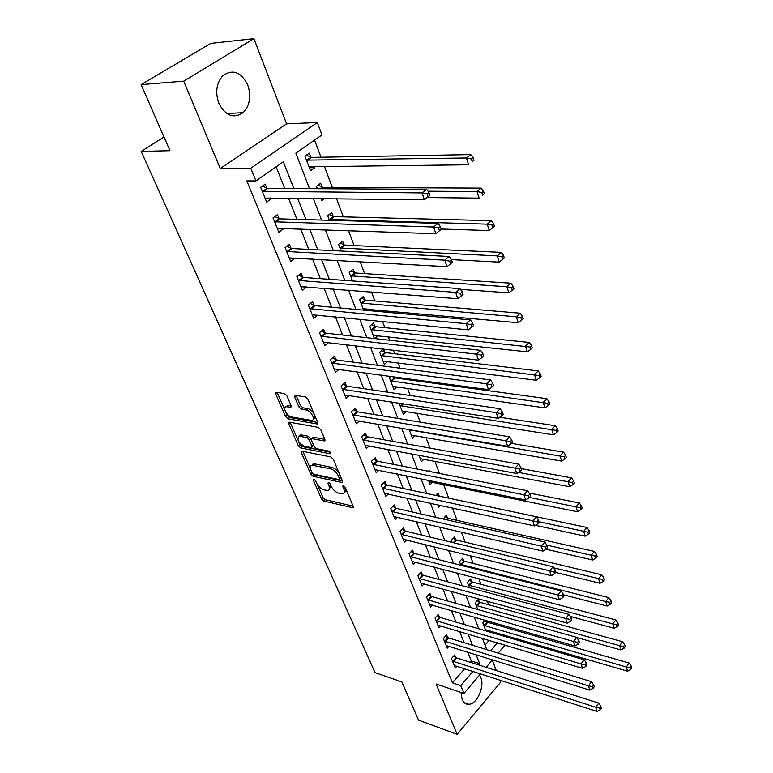 <?xml version="1.0" encoding="UTF-8"?>
<svg xmlns="http://www.w3.org/2000/svg" width="773" height="773" viewBox="0 0 773 773"><rect width="100%" height="100%" fill="white"/><g stroke="black" fill="none" stroke-linecap="round" stroke-linejoin="round"><path stroke-width="1.16" d="M313.867 479.105L313.326 480.12L321.549 498.952L323.868 501.068L352.817 507.755L353.184 506.315L345.058 487.106L343.067 485.57L342.797 486.613L343.85 489.116C344.855 491.783 344.458 493.348 342.642 493.821L338.758 493.213C335.511 492.169 332.989 489.86 331.192 486.304L330.119 483.821L328.467 482.313L327.897 483.328L328.969 485.811C329.984 488.468 329.607 490.034 327.82 490.497L324.051 489.889C320.872 488.865 318.379 486.584 316.572 483.057L315.5 480.603L313.867 479.105M218.836 103.263C225.484 115.834 233.572 118.965 243.099 112.665C249.892 105.524 251.438 96.296 247.756 84.972C241.108 71.947 232.828 68.836 222.924 75.638C216.421 82.972 215.058 92.18 218.836 103.263M461.027 692.473L462.128 699.459C463.645 702.928 465.955 704.541 469.056 704.29C477.231 703.894 484.806 686.443 480.796 677.448L479.521 675.109M286.87 395.786L284.435 393.573L276.154 392.278L275.71 393.988L285.604 416.647L288 418.821L317.201 423.991L317.674 422.329L307.876 399.177L305.393 396.926L295.141 395.322L294.668 397.042L298.9 406.927L301.344 409.139L306.253 409.98C311.161 410.56 316.089 420.241 311.596 420.415L291.682 417.014C286.918 416.425 282 406.859 286.416 406.714L290.667 407.294L291.121 405.612L286.87 395.786M141.14 84.615L210.768 43.385L253.911 38.65L183.703 81.155L141.14 84.615L169.983 150.687L141.188 151.411L375.021 672.626L401.863 681.921L418.531 720.117L457.162 734.35L436.088 683.999L463.926 693.458L460.756 685.661L452.447 682.868L246.819 180.911L255.931 180.911L250.771 168.195L317.345 122.52L321.945 134.946L295.856 153.112L309.529 188.651M183.703 81.155L220.266 168.504L250.771 168.195M302.108 451.181L301.354 452.707L310.717 474.158L313.055 476.294L342.091 482.526L342.487 481.028L333.231 459.143L330.815 456.94L302.108 451.181M298.33 445.789L288.706 423.749L289.121 422.126L318.283 427.353L320.737 429.575L324.834 439.267L324.003 440.871L311.819 438.61L311.393 440.204L314.099 446.504L316.505 448.688L328.796 451.103L330.187 453.761L300.697 447.954L298.33 445.789L299.856 444.446L298.446 441.209M457.162 734.35L500.74 682.057L499.976 680.085M452.447 682.868L464.689 668.684M470.216 662.277L471.317 660.992L467.82 652.122M464.09 642.692L459.693 631.541M455.954 622.091L451.384 610.515M447.644 601.036L442.9 589.016M439.151 579.528L434.223 567.044M430.464 557.526L425.343 544.569M421.575 535.032L416.261 521.582M412.492 512.026L406.975 498.063M403.197 488.497L397.467 473.984M393.689 464.409L387.737 449.345M383.949 439.75L377.765 424.106M373.977 414.512L367.562 398.25M363.774 388.655L357.097 371.765M353.309 362.16L346.381 344.623M342.584 335.018L335.395 316.795M331.598 307.19L324.119 288.252M320.331 278.657L312.553 258.974M308.765 249.379L300.687 228.924M296.909 219.348L288.513 198.072M284.735 188.515L276.164 166.823M455.703 657.494L454.669 654.915L451.471 658.557L455.307 668.046L456.93 666.171M447.654 637.483L446.591 634.855L443.344 638.488L447.267 648.18L448.968 646.247M439.431 617.057L438.349 614.361L435.044 617.994L439.045 627.889L440.842 625.898M431.034 596.176L429.923 593.432L426.561 597.046L430.658 607.163L432.542 605.104M422.445 574.851L421.314 572.039L417.893 575.643L422.077 585.982L424.068 583.857M413.671 553.053L412.521 550.173L409.033 553.768L413.313 564.329L415.42 562.135M404.704 530.761L403.525 527.824L399.979 531.409L404.356 542.202L406.579 539.931M395.534 507.967L394.327 504.972L390.723 508.528L395.187 519.572L397.554 517.214M386.152 484.661L384.915 481.589L381.244 485.135L385.824 496.43L388.326 493.986M376.557 460.814L375.291 457.674L371.552 461.191L376.238 472.757L378.896 470.216M366.731 436.407L365.436 433.189L361.629 436.697L366.421 448.524L369.262 445.876M356.682 411.429L355.358 408.134L351.473 411.613L356.382 423.73L359.416 420.966M346.391 385.853L345.029 382.48L341.077 385.93L346.101 398.337L349.357 395.457M335.849 359.648L334.458 356.198L330.429 359.619L335.569 372.325L339.067 369.31M325.046 332.815L323.616 329.269L319.51 332.661L324.786 345.686L328.554 342.526M313.973 305.306L312.514 301.683L308.33 305.035L313.732 318.379L317.809 315.065M302.63 277.111L301.132 273.391L296.861 276.715L302.398 290.397L306.562 286.88M290.996 248.201L289.46 244.384L285.092 247.669L290.783 261.699L294.919 257.96M279.063 218.546L277.488 214.633L273.033 217.87L278.86 232.267L283.266 229.011L282.986 228.296M279.391 219.368L279.159 218.798M266.811 188.11L265.197 184.1L260.646 187.288L266.637 202.062L271.13 198.854L270.734 197.849M267.139 188.921L266.917 188.37M496.14 624.748L495.551 623.193M488.642 604.737L487.319 601.201M480.99 584.311L478.893 578.706M473.173 563.449L470.264 555.681M465.191 542.144L461.433 532.114M457.036 520.374L452.398 507.977M448.707 498.131L443.576 484.439M439.451 473.424L434.87 461.21M429.962 448.079L425.971 437.45M420.232 422.116L416.869 413.14M410.26 395.505L407.555 388.268M404.144 379.166L403.748 378.113M400.037 368.219L398.018 362.817M394.607 353.705L393.264 350.13M389.553 340.226L388.249 336.748M384.838 327.636L382.509 321.423M378.799 311.509L378.248 310.06M374.837 300.939L371.475 291.952M364.595 273.594L360.141 261.699M354.102 245.572L348.497 230.625M343.338 216.855L336.535 198.69M332.313 187.414L324.409 166.321M320.998 157.228L314.572 140.077M485.019 645.126L489.125 640.363M494.991 633.56L495.841 632.585M486.845 621.898L486.333 620.545M488.101 630.314L487.261 631.29M485.106 620.197L482.816 622.816L485.888 630.894M479.299 601.983L478.303 599.355L475.202 602.834L477.743 609.51M471.598 581.644L470.583 578.967L467.423 582.436L469.414 587.654M463.732 560.889L462.698 558.154L459.491 561.604L460.892 565.295M455.693 539.68L454.64 536.887L451.374 540.327L452.176 542.424M447.49 518.026L446.408 515.166L443.258 519.021M439.103 495.889L438.001 492.971L435.624 495.377M440.417 505.358L438.716 507.107L437.837 504.798M429.875 471.54L429.411 470.293L428.435 471.25M432.59 482.207L430.155 484.642L428.493 480.284M423.991 459.152L421.401 461.674L418.927 455.181M415.207 435.576L412.453 438.204L409.12 429.459M406.231 411.458L403.303 414.183L399.071 403.1M394.288 377.591L393.979 376.789M397.071 386.78L393.94 389.621L389.37 377.63L390.79 376.354M384.693 352.275L383.447 348.981M387.717 361.513L384.355 364.489L379.678 352.217L383.389 348.971M374.876 326.361L373.581 322.95L369.765 326.196L374.47 338.555M378.161 335.656L374.75 338.584M366.895 310.417L368.363 309.161M364.827 299.837L363.503 296.339L359.609 299.557L363.639 310.128M354.536 272.666L353.174 269.081L349.212 272.26L352.517 280.957M343.985 244.838L342.594 241.166L338.555 244.307L341.106 251.012M333.182 216.314L331.762 212.546L327.636 215.657L329.395 220.276M322.418 187.897L322.206 187.337M322.109 187.076L320.65 183.22L316.437 186.283L317.355 188.699M324.467 198.535L321.848 200.478L321.095 198.487M310.756 157.103L309.248 153.151L304.958 156.165L310.504 170.717L314.756 167.673L314.282 166.427M311.055 157.895L310.843 157.354M164.002 136.995L141.188 151.411M220.266 168.504L286.59 123.844L253.911 38.65M286.59 123.844L317.345 122.52M507.745 636.073L508.257 637.464M496.324 670.568L492.304 660.074M293.846 188.564L283.372 161.799L255.931 180.911M478.516 664.915L479.627 663.62L476.139 654.712M472.438 645.242L468.061 634.053M464.341 624.555L459.8 612.931M456.08 603.413L451.355 591.335M447.625 581.798L442.726 569.266M438.987 559.7L433.895 546.685M430.146 537.1L424.86 523.582M421.101 513.987L415.613 499.947M411.854 490.333L406.154 475.753M402.385 466.119L396.462 450.978M392.694 441.335L386.539 425.604M382.77 415.951L376.374 399.612M372.596 389.95L365.958 372.973M362.179 363.31L355.28 345.666M351.502 336.004L344.333 317.674M340.555 308.012L333.105 288.957M329.327 279.295L321.578 259.486M317.809 249.834L309.751 229.243M305.982 219.609L297.605 198.188M460.756 685.661L472.989 671.37M505.02 645.117L498.208 653.127M492.527 659.813L486.14 667.331M480.613 673.824L463.926 693.458M490.604 650.798L497.416 642.846M503.281 635.995L504.122 635.01M313.268 198.39L321.597 220.054M325.346 229.794L333.347 250.616M337.096 260.375L344.797 280.396M348.546 290.165L355.957 309.422M359.706 319.181L366.827 337.704M370.576 347.464L377.427 365.291M381.186 375.04L387.775 392.191M391.524 401.941L397.863 418.435M401.612 428.174L407.709 444.06M411.449 453.78L417.323 469.066M421.063 478.777L426.715 493.493M430.445 503.184L435.885 517.34M439.605 527.022L444.852 540.656M448.562 550.308L453.606 563.44M457.316 573.073L462.167 585.702M465.868 595.316L470.544 607.481M474.226 617.076L478.729 628.787M482.41 638.343L486.739 649.62M471.317 660.992L479.627 663.62M368.373 309.19L363.697 308.765M314.756 167.673L309.364 167.731M306.63 287.054L301.055 286.619M295.102 258.404L289.305 258.066M283.266 229.011L277.459 228.798M271.13 198.854L265.303 198.767M227.929 113.476L227.32 113.863M329.424 489.087L330.776 485.338M344.285 492.391C345.86 491.899 346.256 490.478 345.492 488.13M317.22 484.313L323.008 497.59L325.317 499.706L353.126 506.17M312.563 473.434L314.543 474.931L342.468 480.97M301.354 452.707L302.861 451.355L310.466 468.805M312.031 472.641L313.674 474.139L338.777 479.56L339.366 478.516L338.236 475.849C336.4 472.206 333.839 469.878 330.554 468.853L312.089 465.201C310.215 465.655 309.818 467.259 310.891 470.023L312.031 472.641M339.473 479.212L340.922 477.318M339.531 474.033C337.637 470.583 335.144 468.39 332.052 467.472L330.554 468.853M311.915 465.23L313.587 463.839L314.862 463.897L332.052 467.472M297.856 439.866L290.252 422.406L288.706 423.749M324.873 439.364L313.722 437.257L312.736 438.136M330.177 452.118L302.214 446.601L300.697 447.954M300.137 436.339L299.199 436.291C296.523 439.412 298.281 442.755 304.475 446.321L311.451 447.644L311.867 446.069L309.161 439.779L306.755 437.595L300.137 436.339L301.673 434.986L300.726 434.938L299.19 436.291L300.726 434.938M312.031 447.123L313.548 445.219M301.673 434.986L308.282 436.233L311.229 439.682M299.856 444.446L302.214 446.601M286.348 406.724L287.981 405.371L291.199 405.815M313.258 419.034C314.862 418.647 315.297 417.294 314.563 414.985M314.215 414.164C312.553 411.139 310.427 409.294 307.828 408.617L306.253 409.98M296.156 395.447L300.465 405.574L302.919 407.786L307.828 408.617M285.884 412.386L287.16 415.314L289.546 417.488L317.732 422.483M277.188 392.413L284.841 409.99M485.444 629.705L627.599 671.206L626.275 667.002L629.261 663.079L487.744 622.333L484.71 620.651M630.14 667.833L630.671 669.524L631.86 667.949L631.338 666.268L630.14 667.833L626.275 667.002L483.792 625.386M630.671 669.524L627.599 671.206M629.261 663.079L631.338 666.268M452.514 661.147L595.625 707.227L597.046 711.45L454.273 665.485M453.548 656.18L456.611 657.949L598.756 703.111L595.625 707.227L599.587 708.087L600.157 709.778L601.404 708.136L600.834 706.445L599.587 708.087M600.834 706.445L598.756 703.111M597.046 711.45L600.157 709.778M576.861 637.561L620.932 649.967L619.579 645.668L622.613 641.764L480.207 602.409L477.105 600.708M623.492 646.508L624.024 648.238L625.241 646.672L624.7 644.943L623.492 646.508L619.579 645.668L476.197 605.452M624.024 648.238L620.932 649.967M622.613 641.764L624.7 644.943M570.348 616.448L614.11 628.246L612.728 623.85L615.81 619.956L472.506 582.069L469.327 580.349M616.68 624.7L617.231 626.459L618.468 624.903L617.917 623.135L616.68 624.7L612.728 623.85L468.448 585.113M617.231 626.459L614.11 628.246M615.81 619.956L617.917 623.135M563.498 594.804L607.134 606.032L605.723 601.52L608.863 597.635L464.65 561.304L461.384 559.555M609.723 602.38L610.284 604.186L611.53 602.631L610.97 600.824L609.723 602.38L605.723 601.52L460.524 564.338M610.284 604.186L607.134 606.032M608.863 597.635L610.97 600.824M444.407 641.126L588.398 685.815L589.857 690.134L446.205 645.561M445.432 636.15L448.572 637.938L591.587 681.709L588.398 685.815L592.408 686.685L592.988 688.414L594.263 686.772L593.683 685.042L592.408 686.685M593.683 685.042L591.587 681.709M589.857 690.134L592.988 688.414M436.127 620.69L581.006 663.901L582.504 668.326L437.962 625.212M437.141 615.685L440.349 617.501L584.253 659.804L581.006 663.901L585.055 664.78L585.654 666.548L586.949 664.906L586.359 663.137L585.055 664.78M586.359 663.137L584.253 659.804M582.504 668.326L585.654 666.548M427.672 599.8L573.44 641.464L574.967 645.996L429.546 604.428M428.667 594.785L431.952 596.621L576.745 637.377L573.44 641.464L577.537 642.353L578.146 644.16L579.46 642.527L578.851 640.711L577.537 642.353M578.851 640.711L576.745 637.377M574.967 645.996L578.146 644.16M555.594 572.426L599.993 583.286L598.553 578.677L601.742 574.803L456.621 540.095L453.278 538.327M602.592 579.537L603.172 581.383L604.447 579.837L603.868 577.991L602.592 579.537L553.777 567.836M603.172 581.383L599.993 583.286M601.742 574.803L603.868 577.991M419.034 578.455L565.681 618.487L567.247 623.125L420.947 583.19M420 573.421L423.382 575.286L569.054 614.409L565.681 618.487L569.836 619.386L570.455 621.241L571.798 619.608L571.179 617.743L569.836 619.386M571.179 617.743L569.054 614.409M567.247 623.125L570.455 621.241M545.98 549.197L592.688 560.01L591.21 555.285L594.456 551.429L448.427 518.432L444.987 516.635M595.297 556.154L595.886 558.048L597.181 556.502L596.592 554.608L595.297 556.154L546.791 545.12M595.886 558.048L592.688 560.01M594.456 551.429L596.592 554.608M535.36 525.302L585.209 536.172L583.683 531.331L586.997 527.495L440.04 496.295L436.513 494.478M587.828 532.211L588.427 534.143L589.751 532.607L589.152 530.674L587.828 532.211L539.061 521.736M588.427 534.143L585.209 536.172M586.997 527.495L589.152 530.674M429.025 481.685L577.537 511.755L575.982 506.798L579.354 502.981L529.109 493.019M580.175 507.687L580.794 509.668L582.137 508.141L581.518 506.151L580.175 507.687L529.418 497.435M580.794 509.668L577.537 511.755M579.354 502.981L581.518 506.151M420.251 458.65L569.691 486.739L568.097 481.656L571.527 477.869L521.311 468.641M572.329 482.555L572.967 484.584L574.339 483.067L573.701 481.028L572.329 482.555L518.403 472.4M572.967 484.584L569.691 486.739M571.527 477.869L573.701 481.028M411.275 435.102L561.642 461.104L560.01 455.896L563.507 452.128L511.513 443.364M564.3 456.795L564.947 458.882L566.338 457.374L565.691 455.287L564.3 456.795L409.275 429.856M564.947 458.882L561.642 461.104M563.507 452.128L565.691 455.287M410.202 556.647L557.748 594.949L559.352 599.703L412.154 561.478M411.149 551.593L414.608 553.478L561.169 590.891L557.748 594.949L561.942 595.857L562.58 597.761L563.942 596.128L563.314 594.224L561.942 595.857M563.314 594.224L561.169 590.891M559.352 599.703L562.58 597.761M401.168 534.346L549.603 570.841L551.255 575.711L403.168 539.283M402.086 529.273L405.651 531.186L553.101 566.793L549.603 570.841L553.855 571.749L554.512 573.692L555.903 572.068L555.246 570.126L553.855 571.749M555.246 570.126L553.101 566.793M551.255 575.711L554.512 573.692M391.94 511.533L541.264 546.125L542.955 551.11L393.988 516.596M392.829 506.45L396.481 508.392L544.83 542.086L541.264 546.125L545.564 547.033L546.24 549.033L547.661 547.419L546.984 545.419L545.564 547.033M546.984 545.419L544.83 542.086M542.955 551.11L546.24 549.033M312.524 464.283L312.089 465.191L313.587 463.839M382.49 488.207L532.713 520.78L534.443 525.901L384.587 493.377M383.35 483.106L387.109 485.077L536.346 516.77L532.713 520.78L537.071 521.698L537.757 523.756L539.206 522.142L538.52 520.094L537.071 521.698M538.52 520.094L536.346 516.77M534.443 525.901L537.757 523.756M372.828 464.341L523.949 494.788L525.717 500.034L374.973 469.636M373.639 459.22L377.524 461.22L527.65 490.797L523.949 494.788L528.355 495.715L529.061 497.822L530.529 496.218L529.834 494.121L528.355 495.715M529.834 494.121L527.65 490.797M525.717 500.034L529.061 497.822M402.095 411.023L553.391 434.822L551.719 429.488L555.275 425.739L499.696 417.236M556.058 430.397L556.724 432.532L558.145 431.025L557.478 428.889L556.058 430.397L400.047 405.661M556.724 432.532L553.391 434.822M555.275 425.739L557.478 428.889M362.933 439.914L514.953 468.119L516.77 473.511L365.127 445.335M363.716 434.784L367.706 436.813L518.722 464.158L514.953 468.119L519.417 469.056L520.132 471.221L521.64 469.626L520.915 467.472L519.417 469.056M520.915 467.472L518.722 464.158M516.77 473.511L520.132 471.221M392.703 386.384L544.926 407.873L543.216 402.395L546.849 398.684L395.254 377.958L392.24 376.548M547.613 403.313L548.289 405.506L549.738 404.018L549.062 401.825L547.613 403.313L390.607 380.896M548.289 405.506L544.926 407.873M546.849 398.684L549.062 401.825M352.817 414.908L505.716 440.755L507.581 446.282L355.058 420.454M353.541 409.767L357.657 411.825L509.562 436.822L505.716 440.755L510.238 441.702L510.982 443.915L512.518 442.34L511.774 440.127L510.238 441.702M511.774 440.127L509.562 436.822M507.581 446.282L510.982 443.915M383.099 361.175L536.249 380.229L534.491 374.615L538.192 370.924L385.669 352.633L381.456 350.662M538.945 375.533L539.641 377.784L541.119 376.306L540.424 374.055L538.945 375.533L380.954 355.551M539.641 377.784L536.249 380.229M538.192 370.924L540.424 374.055M342.449 389.302L496.237 412.656L498.15 418.338L344.748 394.984M343.115 384.142L347.367 386.239L500.16 408.753L496.237 412.656L500.817 413.613L501.58 415.893L503.146 414.328L502.382 412.048L500.817 413.613M502.382 412.048L500.16 408.753M498.15 418.338L501.58 415.893M373.262 335.366L527.35 351.86L525.534 346.101L529.312 342.449L375.862 326.718L371.504 324.708M530.046 347.029L530.771 349.338L532.278 347.869L531.553 345.56L530.046 347.029L371.069 329.617M530.771 349.338L527.35 351.86M529.312 342.449L531.553 345.56M331.83 363.078L486.507 383.804L488.468 389.64L334.178 368.895M332.438 357.909L336.835 360.025L490.507 379.939L486.507 383.804L491.145 384.77L491.928 387.109L493.522 385.553L492.739 383.224L491.145 384.77M492.739 383.224L490.507 379.939M488.468 389.64L491.928 387.109M363.184 308.949L518.2 322.737L516.345 316.824L520.2 313.21L365.813 300.175L361.31 298.146M520.915 317.761L521.659 320.138L523.195 318.679L522.451 316.312L520.915 317.761L516.345 316.824L360.943 303.055M521.659 320.138L518.2 322.737M520.2 313.21L522.451 316.312M320.95 336.207L476.506 354.169L478.526 360.16L323.365 342.168M321.5 331.028L326.042 333.182L480.593 350.333L476.506 354.169L481.202 355.136L482.004 357.541L483.637 355.995L482.835 353.599L481.202 355.136M482.835 353.599L480.593 350.333M478.526 360.16L482.004 357.541M460.437 289.363L508.818 292.841L506.914 286.764L510.847 283.189L355.532 272.995L350.865 270.936M511.542 287.711L512.296 290.146L513.871 288.716L513.108 286.281L511.542 287.711L506.914 286.764L350.575 275.855M512.296 290.146L508.818 292.841M510.847 283.189L513.108 286.281M309.799 308.669L466.225 323.703L468.303 329.858L312.273 314.785M310.273 303.48L314.978 305.664L470.399 319.906L466.225 323.703L470.989 324.679L471.82 327.153L473.482 325.626L472.661 323.162L470.989 324.679M472.661 323.162L470.399 319.906M468.303 329.858L471.82 327.153M298.368 280.444L455.655 292.378L457.79 298.716L300.9 286.706M298.755 275.236L303.634 277.459L459.925 288.629L455.655 292.378L460.486 293.373L461.336 295.914L463.037 294.407L462.196 291.865L460.486 293.373M462.196 291.865L459.925 288.629M457.79 298.716L461.336 295.914M451.384 259.622L499.174 262.124L497.213 255.882L501.233 252.356L344.99 245.157L340.159 243.06M501.909 256.839L502.682 259.341L504.286 257.921L503.513 255.428L501.909 256.839L497.213 255.882L339.956 247.988M502.682 259.341L499.174 262.124M501.233 252.356L503.513 255.428M441.17 229.021L489.27 230.567L487.251 224.151L491.357 220.672L334.197 216.624L329.172 214.498M492.005 225.117L492.807 227.687L494.449 226.286L493.647 223.716L492.005 225.117L487.251 224.151L329.066 219.426M492.807 227.687L489.27 230.567M491.357 220.672L493.647 223.716M286.648 251.486L444.784 260.163L446.987 266.685L289.247 257.911M286.947 246.278L292.01 248.539L449.152 256.462L444.784 260.163L449.683 261.168L450.562 263.777L452.302 262.289L451.432 259.68L449.683 261.168M451.432 259.68L449.152 256.462M446.987 266.685L450.562 263.777M427.266 197.55L479.086 198.12L477.009 191.53L481.202 188.1L323.114 187.375L317.906 185.22M481.83 192.496L482.652 195.144L484.323 193.762L483.502 191.124L481.83 192.496L477.009 191.53L428.02 191.192M484.323 193.762L482.652 195.144M481.202 188.1L483.502 191.124M441.248 229.252L440.349 226.566L438.571 228.025L439.47 230.712L441.248 229.252L435.866 233.726L277.285 228.383M439.47 230.712L435.866 233.726L433.605 227.02L438.069 223.368L280.077 218.865L274.811 216.575M274.618 221.793L433.605 227.02L438.571 228.025M275.632 222.112L280.077 218.865L275.632 222.112M440.349 226.566L438.069 223.368M309.007 166.784L468.612 164.765L466.477 157.972L470.767 154.6L311.77 157.383L306.33 155.199M471.366 158.958L472.216 161.673L473.926 160.32L473.076 157.605L471.366 158.958L466.477 157.972L306.466 160.127M473.926 160.32L472.216 161.673M470.767 154.6L473.076 157.605M429.875 195.24L428.947 192.477L427.131 193.917L428.058 196.68L429.875 195.24L424.416 199.801L265.023 198.081M428.058 196.68L424.416 199.801L422.087 192.902L426.657 189.308L267.767 188.419L262.356 186.09M262.279 191.318L422.087 192.902L427.131 193.917M428.947 192.477L426.657 189.308M314.263 479.26L313.326 480.12M343.743 485.715L342.797 486.613M328.844 482.449L327.897 483.328M330.4 484.468L328.969 485.811M345.318 487.724L343.85 489.116M353.319 506.769L352.324 507.726M325.317 499.706L323.868 501.068M323.008 497.59L321.549 498.952M342.652 481.56L341.637 482.507M314.543 474.931L313.055 476.294M312.137 472.854L310.717 474.158M340.845 477.134L339.366 478.516M339.714 474.467L338.236 475.849M314.862 463.897L313.365 465.259M325.018 439.963L324.003 440.871M313.722 437.257L312.186 438.629M330.612 453.104L329.907 453.741M313.345 444.746L311.867 446.069M310.688 438.417L309.161 439.779M308.282 436.233L306.755 437.595M291.324 406.453L290.358 407.284M288.793 405.41L287.227 406.753M302.919 407.786L301.344 409.139M300.465 405.574L298.9 406.927M296.243 395.689L294.668 397.042M317.858 423.082L316.853 423.971M289.546 417.488L288 418.821M287.16 415.314L285.604 416.647M277.285 392.655L275.71 393.988M487.744 622.333L484.7 625.821M487.087 622.033L484.033 625.521M452.756 661.292L455.944 657.639M453.422 661.601L456.611 657.949M480.207 602.409L477.105 605.887M479.54 602.119L476.439 605.597M472.506 582.069L469.356 585.538M471.839 581.789L468.689 585.258M464.65 561.304L461.452 564.763M463.974 561.024L460.776 564.483M444.649 641.281L447.896 637.638M445.325 641.59L448.572 637.938M436.378 620.835L439.673 617.202M437.054 621.134L440.349 617.501M427.923 599.945L431.276 596.321M428.6 600.244L431.952 596.621M456.621 540.095L454.002 542.868M455.944 539.825L453.239 542.685M419.285 578.6L422.696 574.996M419.971 578.9L423.382 575.286M448.427 518.432L447.026 519.871M447.741 518.161L446.253 519.698M410.763 429.74L410.231 430.242M410.453 556.792L413.922 553.197M411.139 557.082L414.608 553.478M401.429 534.491L404.955 530.906M402.115 534.771L405.651 531.186M392.191 511.678L395.786 508.112M392.887 511.958L396.481 508.392M382.751 488.352L386.413 484.806M383.447 488.623L387.109 485.077M373.088 464.486L376.818 460.959M373.794 464.757L377.524 461.22M403.458 403.777L401.013 406.038M402.627 403.651L400.308 405.786M363.204 440.059L366.991 436.552M363.909 440.32L367.706 436.813M395.254 377.958L391.582 381.263M394.549 377.717L390.867 381.031M353.077 415.053L356.942 411.565M353.792 415.304L357.657 411.825M385.669 352.633L381.93 355.918M384.954 352.401L381.215 355.686M342.71 389.447L346.652 385.988M343.425 389.689L347.367 386.239M375.862 326.718L372.055 329.965M375.147 326.496L371.33 329.742M332.09 363.213L336.11 359.793M332.815 363.455L336.835 360.025M365.813 300.175L361.938 303.393M365.098 299.963L361.213 303.18M321.22 336.342L325.317 332.95M321.945 336.584L326.042 333.182M355.532 272.995L351.57 276.183M354.807 272.792L350.845 275.98M310.07 308.804L314.244 305.441M310.804 309.026L314.978 305.664M298.639 280.57L302.9 277.246M299.373 280.792L303.634 277.459M344.99 245.157L340.961 248.307M344.265 244.964L340.226 248.114M334.197 216.624L330.081 219.735M333.453 216.44L329.346 219.551M286.918 251.621L291.266 248.336M287.662 251.824L292.01 248.539M323.124 187.375L321.288 188.718L323.114 187.375M322.38 187.201L320.312 188.718M274.898 221.919L279.333 218.672M311.77 157.383L307.49 160.407M311.026 157.219L306.746 160.243M262.559 191.443L267.091 188.245M263.303 191.627L267.844 188.419M243.099 112.665L226.798 113.534M469.056 704.29L464.177 702.609M353.329 507.262L352.817 507.755M342.642 482.014L342.091 482.526M324.998 440.339L324.389 440.89M313.355 437.238L311.819 438.61M291.295 406.762L290.667 407.294M287.981 405.371L286.416 406.714M317.838 423.43L317.201 423.991M311.703 157.383L307.412 160.407M263.235 191.627L267.767 188.419"/></g></svg>
